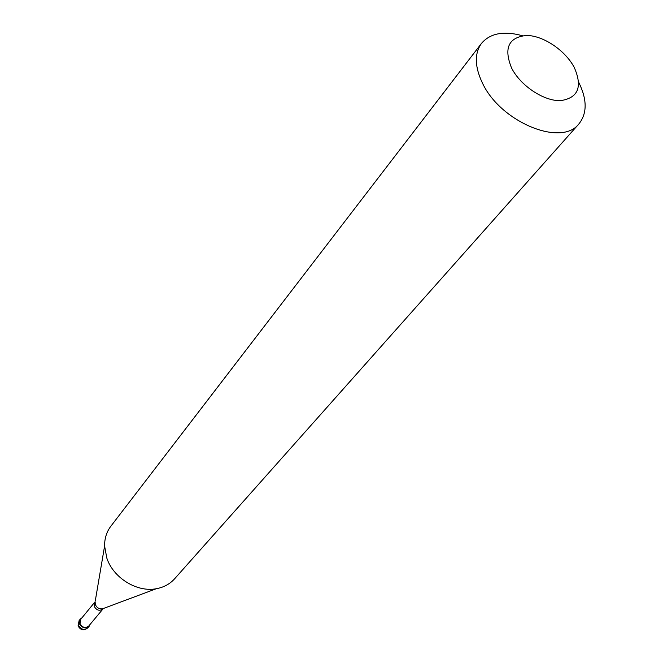 <?xml version="1.0" encoding="UTF-8"?>
<svg xmlns="http://www.w3.org/2000/svg" width="663" height="663" viewBox="0 0 663 663"><rect width="100%" height="100%" fill="white"/><g stroke="black" fill="none" stroke-linecap="round" stroke-linejoin="round"><path stroke-width="0.99" d="M79.046 626.552L78.391 625.192L79.61 623.709C82.204 628.159 85.378 629.03 89.132 626.311L90.044 624.471M79.61 623.709L80.339 619.051L81.972 617.8M95.132 601.739L95.281 604.465C96.707 607.656 99.085 609.123 102.425 608.858L103.121 608.808C99.632 611.327 96.674 610.507 94.229 606.355L94.892 602.012L80.712 619.35L80.041 623.626C82.419 627.704 85.328 628.499 88.767 626.005L103.337 608.518M95.281 600.877L104.597 546.005L106.809 558.064C113.274 577.921 136.976 592.548 156.294 588.727C163.761 587.36 169.861 584.053 174.593 578.816L578.923 123.873C587.269 113.381 587.203 99.516 578.724 82.287M104.597 546.005C104.539 538.414 106.627 531.801 110.887 526.165L481.504 43.368C474.318 53.43 474.633 66.665 482.449 83.066C500.499 122.058 561.47 147.178 578.923 123.873M511.604 68.074C520.563 85.8 543.842 101.24 560.567 100.643C578.202 97.991 582.76 86.911 574.241 67.419C565.183 50.247 543.072 35.421 526.422 35.454C508.488 37.36 503.548 48.233 511.604 68.074M481.504 43.368C490.239 33.191 503.872 30.647 522.386 35.727M87.897 627.786C83.861 630.969 80.588 630.331 78.077 625.88L79.121 620.535L78.391 625.192C80.985 629.635 84.151 630.505 87.897 627.786L89.132 626.311M156.294 588.727L104.157 608.211M79.121 620.535L80.339 619.051"/></g></svg>
